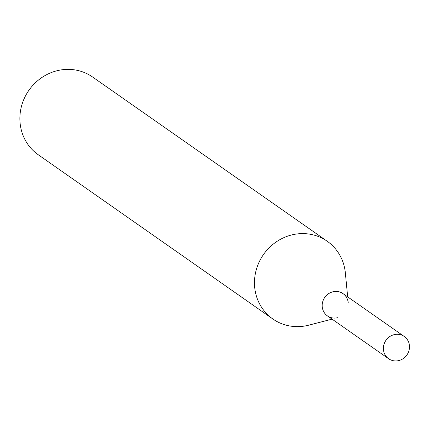<?xml version="1.0" encoding="UTF-8"?>
<svg xmlns="http://www.w3.org/2000/svg" width="430" height="430" viewBox="0 0 430 430"><rect width="100%" height="100%" fill="white"/><g stroke="black" fill="none" stroke-linecap="round" stroke-linejoin="round"><path stroke-width="0.64" d="M347.666 296.867L345.354 272.916A47.429 44.596 125 0 0 327.219 241.257A47.429 44.596 125 0 0 257.989 264.692A47.429 44.596 125 0 0 272.819 318.969A47.429 44.596 125 0 0 308.772 325.166L332.067 319.141M327.219 241.257L92.627 77.029A47.429 44.596 125 0 0 23.397 100.464A47.429 44.596 125 0 0 38.227 154.736L272.819 318.969M348.225 302.698A13.599 12.787 125 0 0 337.168 291.481A13.599 12.787 125 0 0 323.183 300.339A13.599 12.787 125 0 0 325.112 313.771A13.599 12.787 125 0 0 337.738 317.673M404.248 336.48L343.027 293.62A13.599 12.787 125 0 0 323.183 300.339A13.599 12.787 125 0 0 327.434 315.899L388.656 358.754A13.599 12.787 125 0 0 408.5 352.036A13.599 12.787 125 0 0 404.248 336.48A13.599 12.787 125 0 0 384.404 343.199A13.599 12.787 125 0 0 388.656 358.754"/></g></svg>
